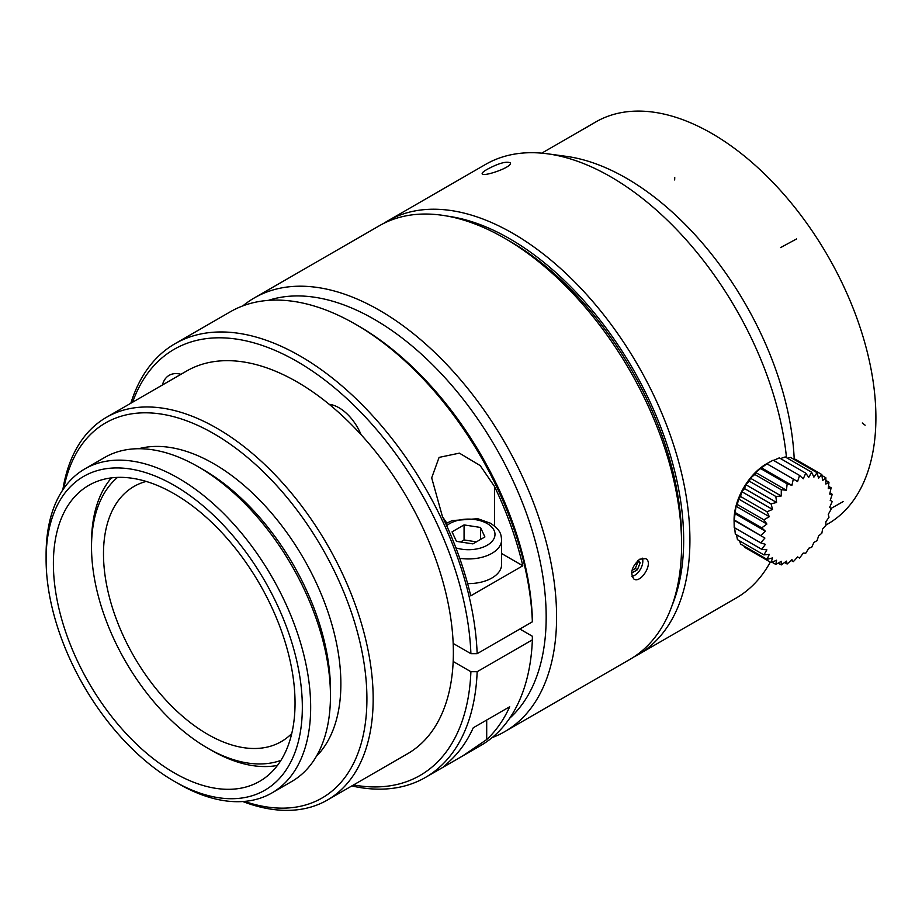 <?xml version="1.0" encoding="UTF-8"?>
<svg xmlns="http://www.w3.org/2000/svg" width="922" height="922" viewBox="0 0 922 922"><rect width="100%" height="100%" fill="white"/><g stroke="black" fill="none" stroke-linecap="round" stroke-linejoin="round"><path stroke-width="1.38" d="M632.008 570.407L635.27 568.517L638.036 561.579L637.505 560.83M638.289 560.173L640.133 562.789L637.425 569.761L632.008 572.885L631.662 572.401M637.425 569.761L635.27 568.517M631.927 576.308A11.456 6.615 120 0 0 634.716 575.27L634.716 575.27A11.456 6.615 120 0 0 642.818 561.233A11.456 6.615 120 0 0 642.277 558.19M631.962 576.411A11.79 6.8 120 0 0 634.486 575.397L634.486 575.397A11.79 6.8 120 0 0 634.601 575.34M642.818 561.106A11.79 6.8 120 0 0 642.818 560.968A11.79 6.8 120 0 0 642.392 558.167M640.133 562.789L638.036 561.579M830.226 500.369L832.22 494.296L829.731 494.1L831.125 487.796A143.636 40.107 -161.9 0 1 828.256 488.602L828.982 482.241A143.636 58.639 -168.4 0 1 825.858 484.038L825.858 477.78A143.636 75.385 -175.8 0 1 822.585 480.535L821.825 474.576A143.636 89.837 175.5 0 1 818.563 478.218L817.03 472.698A143.636 101.57 165 0 1 813.896 477.135L811.614 472.214A143.636 110.214 152.2 0 1 808.744 477.342L805.724 473.136A143.636 115.504 137 0 1 803.246 478.806L799.558 475.441A143.636 117.278 120 0 1 797.576 481.515L793.3 479.06A143.636 115.504 103 0 1 791.906 485.364L787.134 483.877A143.636 110.214 87.8 0 1 786.408 490.239L781.257 489.743A143.636 101.57 75 0 1 781.245 495.99L775.828 496.485A143.636 89.849 64.5 0 1 776.578 502.455L771.034 503.908A143.636 75.385 55.8 0 1 772.555 509.428L767.012 511.768A143.636 58.639 48.4 0 1 769.294 516.689L763.877 519.835A143.636 40.119 41.9 0 1 766.885 524.042L761.745 527.868A143.636 20.365 35.8 0 1 765.41 531.233L760.65 535.613L764.914 538.068L760.662 542.839A143.636 20.365 24.2 0 0 765.41 544.337L761.745 549.328A143.636 40.107 18.1 0 0 766.885 549.835L763.889 554.883A143.636 58.639 11.6 0 0 769.294 554.399L767.023 559.343A143.636 75.385 4.2 0 0 772.555 557.902L771.046 562.558A143.636 89.837 -4.5 0 0 776.578 560.219L775.84 564.425A143.636 101.57 -15 0 0 781.245 561.302L781.257 564.909A143.636 110.214 -27.8 0 0 786.408 561.106L787.146 563.987A143.636 115.504 -43 0 0 791.906 559.631L793.312 561.682A143.636 117.278 -60 0 0 797.576 556.923L799.57 558.064A143.636 115.504 -77 0 0 803.246 553.085L805.736 553.246A143.636 110.214 -92.2 0 0 808.744 548.21L811.625 547.38A143.636 101.57 -105 0 0 813.896 542.447L817.042 540.638A143.636 89.849 -115.5 0 0 818.563 535.982L821.836 533.216A143.636 75.385 -124.2 0 0 822.585 529.009L825.858 525.356A143.636 58.639 -131.6 0 0 825.858 521.748L828.993 517.288A143.636 40.119 -138.1 0 0 828.256 514.395L831.125 509.255A143.636 20.365 -144.2 0 0 829.731 507.204L832.22 501.51L830.226 500.369M825.882 480.443L828.993 482.241M821.963 475.533L825.858 477.78M794.153 459.467L795.386 459.306L821.836 474.565M787.388 458.211L790.592 457.427L817.042 472.686M785.175 456.943L811.614 472.202M780.519 458.568L785.164 456.943M779.297 457.865L805.736 473.124M773.604 460.435L779.286 457.877M773.132 460.17L799.57 475.429M760.65 542.839L734.212 527.568L734.073 520.273A45.662 26.369 -60 0 1 734.073 519.847A45.662 26.369 -60 0 1 766.735 463.708L773.12 460.182M766.735 463.708L797.576 481.515M760.65 535.601L734.212 520.342L736.044 506.236L737.439 504.565L738.453 498.883L740.573 496.497L741.714 491.622L744.596 488.637L745.748 484.649L749.39 481.226L750.404 478.184L754.807 474.484L755.567 472.433L766.862 463.789L793.3 479.048M761.065 467.558L791.906 485.364M760.696 468.595L787.134 483.866M755.567 472.433L786.408 490.239M754.818 474.473L781.257 489.732M750.404 478.184L781.245 495.99M749.39 481.215L775.828 496.474M745.748 484.649L776.578 502.455M744.596 488.625L771.034 503.896M741.714 491.622L772.555 509.428M740.573 496.497L767.012 511.756M738.453 498.883L769.294 516.689M737.439 504.565L763.877 519.824M736.044 506.236L766.885 524.042M735.295 512.597L761.733 527.857M734.569 513.439L765.41 531.233M734.073 519.847L764.914 538.068M761.733 549.328L735.295 534.068L734.684 527.845M763.877 554.883L737.439 539.624L736.528 534.772M767.012 559.343L740.573 544.072L739.651 540.903M771.034 562.558L744.596 547.288L744.123 546.135M771.944 562.19L775.828 564.437M778.145 563.123L781.257 564.921M784.553 562.501L787.134 563.999M791.076 560.403L793.3 561.694M829.984 493.016L832.22 494.296M828.544 486.297L831.137 487.796M138.807 448.714A179.709 103.76 60 0 1 213.8 463.743A179.709 103.76 60 0 1 327.103 609.465A179.709 103.76 60 0 1 316.396 756.294M46.1 559.366L46.1 554.548A187.074 108.012 60 0 1 84.847 468.906L104.635 457.485A187.074 108.012 60 0 1 198.172 466.751L203.382 469.759A179.709 103.76 60 0 1 330.456 689.852L330.456 695.868A187.074 108.012 60 0 1 291.709 781.51L271.921 792.943A187.074 108.012 60 0 1 178.384 783.677L174.212 781.268A181.185 104.612 60 0 1 46.1 559.366A181.185 104.612 60 0 1 174.223 485.387A181.185 104.612 60 0 1 302.335 707.301A181.185 104.612 60 0 1 174.212 781.268M383.54 223.481A250.415 144.581 60 0 1 387.643 220.957L485.548 164.427A250.415 144.581 60 0 1 547.576 153.813L566.419 156.371A237.657 137.217 60 0 1 794.222 459.467M63.779 488.464A216.543 125.023 60 0 1 213.8 433.674A216.543 125.023 60 0 1 366.138 680.643A216.543 125.023 60 0 1 244.457 801.402M460.551 541.986L464.066 539.946L476.397 541.859M547.576 153.813A250.415 144.581 60 0 1 610.756 176.828A250.415 144.581 60 0 1 786.501 457.704M770.296 562.132A250.415 144.581 60 0 1 735.963 598.171L638.059 654.689A250.415 144.581 60 0 1 633.817 656.983M387.643 220.957A250.415 144.581 60 0 1 512.851 233.358A250.415 144.581 60 0 1 676.437 454.027A250.415 144.581 60 0 1 638.059 654.689M447.412 216.117A246.001 142.034 60 0 1 509.728 238.763A246.001 142.034 60 0 1 672.126 605.339M487.093 169.383C498.583 163.263 506.316 161.085 510.315 162.825C512.989 167.124 482.598 177.381 482.16 173.751C481.941 172.875 483.589 171.411 487.093 169.383M504.518 238.164L509.728 241.172A243.051 140.328 60 0 1 681.589 538.851L681.589 544.867A250.415 144.581 -120 0 0 504.518 238.164L504.518 238.164A250.415 144.581 -120 0 0 379.311 225.763L254.311 297.933A250.415 144.581 60 0 1 379.518 310.334A250.415 144.581 60 0 1 543.116 531.003A250.415 144.581 60 0 1 504.726 731.665A250.415 144.581 60 0 1 492.118 737.612M62.834 489.836A220.957 127.57 60 0 1 106.445 417.32A220.957 127.57 60 0 1 216.924 428.257A220.957 127.57 60 0 1 361.274 622.972A220.957 127.57 60 0 1 327.402 800.031A220.957 127.57 60 0 1 242.786 801.529M480.5 527.453L464.066 524.918L452.045 531.856L456.448 541.352L472.871 543.888L484.903 536.95L480.5 527.453L480.5 539.485M464.066 524.918L464.066 539.946M106.445 417.32L186.647 371.013A220.957 127.57 60 0 1 297.126 381.95A220.957 127.57 60 0 1 329.189 404.309A220.957 127.57 60 0 1 361.067 434.665A220.957 127.57 60 0 1 453.175 643.441A220.957 127.57 60 0 1 453.175 661.477A220.957 127.57 60 0 1 407.605 753.723L327.402 800.031M509.705 706.748A250.415 144.581 60 0 1 486.701 739.559L462.683 755.936L443.447 767.046L450.247 760.604A250.415 144.581 -120 0 0 473.251 727.792L509.705 706.748M329.189 404.309A36.822 21.264 60 0 1 361.067 434.665M532.363 621.808A250.415 144.581 -120 0 0 355.466 324.221L358.589 326.031A246.001 142.034 -120 0 1 532.351 618.189L532.363 621.808L477.158 653.675L470.9 653.675L453.175 643.441M470.9 653.675A246.001 142.034 -120 0 0 321.859 377.824A246.001 142.034 -120 0 0 132.584 402.223M353.541 784.945A246.001 142.034 -120 0 0 470.9 671.712L453.175 661.477M162.399 385.016A36.822 21.264 60 0 1 169.164 375.323A36.822 21.264 60 0 1 180.943 374.309M477.158 653.675A250.415 144.581 -120 0 0 364.386 407.005A250.415 144.581 -120 0 0 175.042 343.699A250.415 144.581 -120 0 0 130.855 403.225M351.812 785.936A250.415 144.581 -120 0 0 425.457 777.43A250.415 144.581 -120 0 0 477.158 671.712L470.9 671.712M519.858 629.023L532.351 636.238L532.363 639.845L477.158 671.712M355.466 324.221A250.415 144.581 -120 0 0 230.246 311.82L175.042 343.699M462.683 755.948L480.662 745.564A250.415 144.581 -120 0 0 532.363 639.845M470.727 595.843A250.415 144.581 -120 0 0 442.433 516.574L431.68 477.861L439.091 457.393L459.398 453.14L480.224 465.61L494.515 486.505A250.415 144.581 60 0 1 522.809 565.774L470.727 595.843M454.511 644.213L453.232 645.089M522.809 565.774L501.614 553.534M442.525 516.769L446.778 523.039M467.615 583.603A33.146 19.132 0 0 0 501.614 564.471L501.614 539.819A33.146 19.132 180 0 1 459.709 558.271M509.624 718.284A243.051 140.328 -120 0 0 528.825 520.123A243.051 140.328 -120 0 0 374.309 319.346A243.051 140.328 -120 0 0 268.348 300.388M504.726 731.665L629.726 659.507A250.415 144.581 -120 0 0 681.589 544.867M242.855 305.873A250.415 144.581 60 0 1 254.311 297.933M639.73 559.181L645.711 558.663C654.009 562.604 640.848 583.891 633.933 579.074C629.784 573.161 631.708 566.534 639.73 559.181M203.382 469.759L198.172 466.751A187.074 108.012 60 0 1 330.456 695.868M84.847 468.906A187.074 108.012 60 0 1 178.384 478.172A187.074 108.012 60 0 1 300.595 643.026A187.074 108.012 60 0 1 271.921 792.943M174.223 493.812A170.87 98.654 60 0 1 285.843 644.386A170.87 98.654 60 0 1 259.658 781.314A170.87 98.654 60 0 1 88.777 682.66A170.87 98.654 60 0 1 88.777 485.352A170.87 98.654 60 0 1 174.223 493.812M291.744 733.543A147.301 85.043 60 0 1 281.314 741.599A147.301 85.043 60 0 1 134.001 656.545A147.301 85.043 60 0 1 134.001 486.447A147.301 85.043 60 0 1 146.195 481.434M117.555 477.389A164.243 94.828 -120 0 0 91.52 546.977A164.243 94.828 -120 0 0 207.657 748.134A164.243 94.828 -120 0 0 280.933 760.373M277.453 765.421A169.406 97.801 60 0 1 211.299 750.231L207.657 748.134M91.52 546.977L91.52 542.758A169.406 97.801 60 0 1 111.447 477.873M541.756 153.156L595.75 121.969A232.079 133.99 60 0 1 827.841 255.97A232.079 133.99 60 0 1 827.829 523.95L825.87 525.091M486.701 720.024L486.701 739.559M494.515 526.001L494.515 486.505M455.906 547.887A26.519 15.305 0 0 0 489.743 543.542A26.519 15.305 0 0 0 487.219 523.581A26.519 15.305 0 0 0 446.674 525.69M865.136 425.203L862.277 422.991M588.904 126.072L583.649 128.988M843.273 501.533L830.71 508.61M796.573 238.948L780.588 247.592M674.754 177.554L674.65 179.94M443.447 767.046L425.457 777.43M501.614 539.819C500.923 534.691 501.453 530.749 490.539 523.247L477.78 518.717L452.229 520.573L445.741 523.65"/></g></svg>
